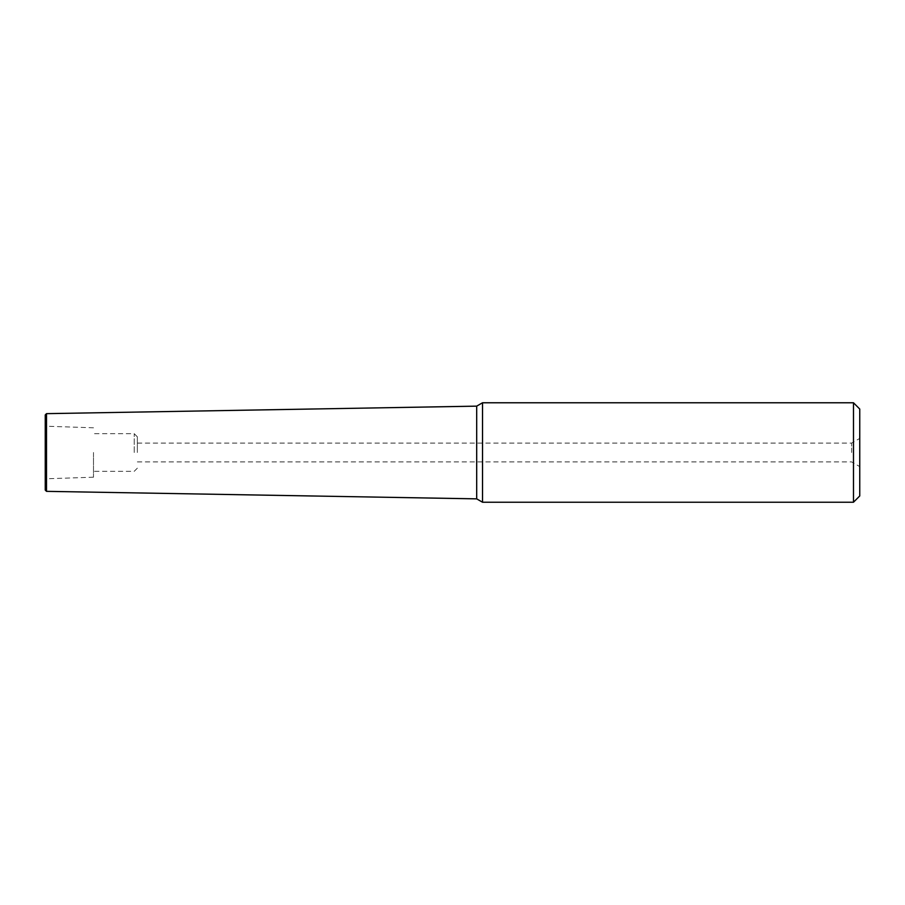 <?xml version="1.0" encoding="UTF-8"?>
<svg xmlns="http://www.w3.org/2000/svg" width="905" height="905" viewBox="0 0 905 905"><rect width="100%" height="100%" fill="white"/><g stroke="black" fill="none" stroke-linecap="round" stroke-linejoin="round"><path stroke-width="0.68" stroke-dasharray="4.53 3.39" d="M482.523 502.23L482.523 402.77M476.686 406.141L476.686 498.859M853.483 402.77L853.483 502.23M859.75 409.037L859.75 495.963M859.75 452.5L859.75 438.405L859.75 452.5M851.616 452.5L851.616 443.099L851.616 452.5M137.356 452.5L137.356 436.832L137.356 452.5M134.223 452.5L134.223 433.699L134.223 452.5M93.498 452.5L93.498 477.207L93.498 452.5M45.25 490.08L45.25 414.92M45.25 452.5L45.25 426.187L45.25 452.5M46.506 413.653L46.506 491.347M137.356 443.099L851.616 443.099L859.75 438.405M137.356 461.901L851.616 461.901L859.75 466.595M137.356 436.832L134.223 433.699L93.498 433.699M137.356 468.168L134.223 471.301L93.498 471.301M93.498 477.207L45.25 478.813M93.498 427.794L45.25 426.187"/><path stroke-width="1.36" d="M482.523 402.77L482.523 502.23L476.686 498.859L476.686 406.141L482.523 402.77L853.483 402.77L853.483 502.23L482.523 502.23M853.483 502.23L859.75 495.963L859.75 409.037L853.483 402.77M46.506 413.653L45.25 414.92L45.25 490.08L46.506 491.347L46.506 413.653L476.686 406.141M46.506 491.347L476.686 498.859"/></g></svg>
